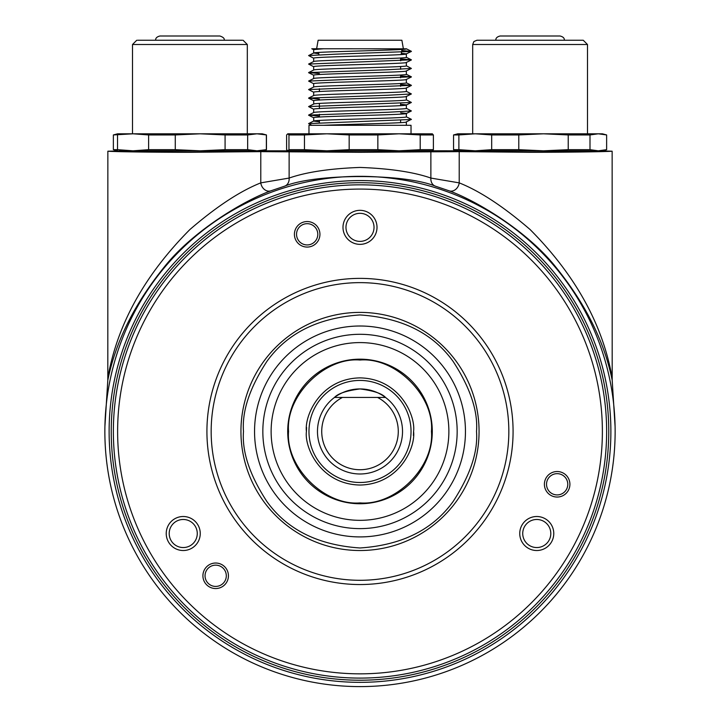 <?xml version="1.0" encoding="UTF-8"?>
<svg xmlns="http://www.w3.org/2000/svg" width="720" height="720" viewBox="0 0 720 720"><rect width="100%" height="100%" fill="white"/><g stroke="black" fill="none" stroke-linecap="round" stroke-linejoin="round"><path stroke-width="1.08" d="M508.833 431.46A148.833 148.833 0 0 0 360 282.636A148.833 148.833 0 0 0 211.167 431.46A148.833 148.833 0 0 0 360 580.293A148.833 148.833 0 0 0 508.833 431.46M206.919 431.46A153.081 153.081 0 0 1 360 278.379A153.081 153.081 0 0 1 513.081 431.46A153.081 153.081 0 0 1 360 584.541A153.081 153.081 0 0 1 206.919 431.46M602.379 431.46A242.379 242.379 0 0 0 360 189.081A242.379 242.379 0 0 0 117.621 431.46A242.379 242.379 0 0 0 360 673.839A242.379 242.379 0 0 0 602.379 431.46M113.364 431.46A246.636 246.636 0 0 1 360 184.833A246.636 246.636 0 0 1 606.636 431.46A246.636 246.636 0 0 1 360 678.096A246.636 246.636 0 0 1 113.364 431.46M111.24 431.46A248.76 248.76 0 0 1 360 182.7A248.76 248.76 0 0 1 608.76 431.46A248.76 248.76 0 0 1 360 680.22A248.76 248.76 0 0 1 111.24 431.46M544.401 484.29A12.753 12.753 0 0 0 557.154 497.043A12.753 12.753 0 0 0 569.907 484.29A12.753 12.753 0 0 0 557.154 471.528A12.753 12.753 0 0 0 544.401 484.29M546.525 484.29A10.629 10.629 0 0 0 557.154 494.919A10.629 10.629 0 0 0 567.783 484.29A10.629 10.629 0 0 0 557.154 473.661A10.629 10.629 0 0 0 546.525 484.29M202.914 575.784A12.753 12.753 0 0 0 215.676 588.546A12.753 12.753 0 0 0 228.429 575.784A12.753 12.753 0 0 0 215.676 563.031A12.753 12.753 0 0 0 202.914 575.784M205.047 575.784A10.629 10.629 0 0 0 215.676 586.422A10.629 10.629 0 0 0 226.305 575.784A10.629 10.629 0 0 0 215.676 565.155A10.629 10.629 0 0 0 205.047 575.784M294.417 234.306A12.753 12.753 0 0 0 307.17 247.068A12.753 12.753 0 0 0 319.932 234.306A12.753 12.753 0 0 0 307.17 221.553A12.753 12.753 0 0 0 294.417 234.306M296.541 234.306A10.629 10.629 0 0 0 307.17 244.935A10.629 10.629 0 0 0 317.799 234.306A10.629 10.629 0 0 0 307.17 223.677A10.629 10.629 0 0 0 296.541 234.306M522.729 533.511A14.031 14.031 0 0 0 536.76 547.551A14.031 14.031 0 0 0 550.8 533.511A14.031 14.031 0 0 0 536.76 519.48A14.031 14.031 0 0 0 522.729 533.511M519.75 533.511A17.01 17.01 0 0 0 536.76 550.521A17.01 17.01 0 0 0 553.77 533.511A17.01 17.01 0 0 0 536.76 516.51A17.01 17.01 0 0 0 519.75 533.511M169.2 533.511A14.031 14.031 0 0 0 183.24 547.551A14.031 14.031 0 0 0 197.271 533.511A14.031 14.031 0 0 0 183.24 519.48A14.031 14.031 0 0 0 169.2 533.511M166.23 533.511A17.01 17.01 0 0 0 183.24 550.521A17.01 17.01 0 0 0 200.25 533.511A17.01 17.01 0 0 0 183.24 516.51A17.01 17.01 0 0 0 166.23 533.511M345.969 227.349A14.031 14.031 0 0 0 360 241.389A14.031 14.031 0 0 0 374.031 227.349A14.031 14.031 0 0 0 360 213.318A14.031 14.031 0 0 0 345.969 227.349M342.99 227.349A17.01 17.01 0 0 0 360 244.359A17.01 17.01 0 0 0 377.01 227.349A17.01 17.01 0 0 0 360 210.339A17.01 17.01 0 0 0 342.99 227.349M240.939 431.46A119.061 119.061 0 0 0 360 550.521A119.061 119.061 0 0 0 479.061 431.46A119.061 119.061 0 0 0 360 312.399A119.061 119.061 0 0 0 240.939 431.46M288.558 431.46C285.489 466.956 324.504 505.98 360 502.902C395.496 505.98 434.52 466.965 431.442 431.46C434.511 395.964 395.496 356.949 360 360.027C324.504 356.949 285.48 395.964 288.558 431.46M287.712 431.46A72.288 72.288 0 0 0 360 503.748A72.288 72.288 0 0 0 432.288 431.46A72.288 72.288 0 0 0 360 359.172A72.288 72.288 0 0 0 287.712 431.46A72.288 72.288 0 0 1 360 359.172A72.288 72.288 0 0 1 432.288 431.46M465.453 431.46A105.453 105.453 0 0 1 360 536.913A105.453 105.453 0 0 1 254.547 431.46A105.453 105.453 0 0 1 360 326.007A105.453 105.453 0 0 1 465.453 431.46M360 342.585A88.875 88.875 0 0 0 271.125 431.46A88.875 88.875 0 0 0 360 520.335A88.875 88.875 0 0 0 448.875 431.46A88.875 88.875 0 0 0 360 342.585M360 334.296A97.164 97.164 0 0 0 262.836 431.46A97.164 97.164 0 0 0 360 528.624A97.164 97.164 0 0 0 457.164 431.46A97.164 97.164 0 0 0 360 334.296M109.467 444.672A250.884 250.884 0 0 1 346.788 180.927A250.884 250.884 0 0 1 610.533 418.248A250.884 250.884 0 0 1 373.212 681.993A250.884 250.884 0 0 1 109.467 444.672M107.811 380.232L107.856 151.2C115.254 151.803 154.674 152.325 189.909 152.298L260.784 151.632L360 152.298L459.216 151.632L530.091 152.298C565.326 152.325 604.746 151.803 612.144 151.2L612.189 380.232C604.377 341.451 585.396 303.516 555.255 266.409C526.545 230.517 475.911 200.547 449.181 190.836L435.456 186.192C404.388 173.322 315.477 173.358 284.544 186.192L270.819 190.836C244.089 200.547 193.437 230.526 164.727 266.436C134.586 303.561 115.614 341.496 107.811 380.232L104.913 426.474A255.132 255.132 0 0 0 360 686.601A255.132 255.132 0 0 0 615.087 426.474A255.132 255.132 0 0 0 360 176.328A255.132 255.132 0 0 0 104.913 426.474M107.856 377.775C117.243 324.54 144.594 275.13 189.909 229.527C216.405 206.685 240.021 191.124 260.784 182.871L289.125 178.065C306.189 172.089 329.814 168.552 360 167.436C390.213 168.552 413.838 172.089 430.875 178.065L459.216 182.871C479.979 191.124 503.595 206.685 530.091 229.527C575.415 275.148 602.766 324.567 612.144 377.775M612.144 151.2L598.311 150.813L606.627 149.67L606.636 134.946L598.311 133.803L589.995 134.946L589.995 149.67L598.311 150.813L543.51 150.813L568.224 149.67L568.224 134.946L543.51 133.803L518.787 134.946L491.688 134.946L491.688 149.67L518.787 149.67L518.787 134.946M491.688 134.946L475.281 133.803L458.883 134.946L458.883 149.67L475.281 150.813L491.688 149.67M288.963 149.67L288.963 134.946L287.793 133.803L286.614 134.946L286.614 149.67L287.793 150.813L288.963 149.67L304.47 149.67L326.817 150.813L262.197 150.813L266.454 149.67L266.454 134.946L257.013 133.803L247.653 134.946L247.653 149.67L257.013 150.813L133.074 150.813L148.617 149.67L148.617 134.946L133.074 133.803L113.364 134.946L113.364 149.67L117.531 149.67L117.531 134.946M600.255 150.813C604.242 151.389 580.851 151.794 530.091 152.037C479.331 151.794 455.94 151.389 459.927 150.813M518.787 149.67L543.51 150.813L432.369 150.786M430.164 150.813C434.151 151.389 410.76 151.794 360 152.037C309.24 151.794 285.849 151.389 289.836 150.813M260.073 150.813C264.06 151.389 240.669 151.794 189.909 152.037C139.149 151.794 115.758 151.389 119.745 150.813M117.531 149.67L133.074 150.813L107.856 151.2M612.189 380.232L615.087 426.474M449.181 190.836A8.505 6.912 112.4 0 0 459.216 182.871L459.216 151.632M435.456 186.192A8.505 7.011 104.9 0 1 430.875 178.065L430.875 151.632M284.544 186.192A8.505 7.011 75.1 0 0 289.125 178.065L289.125 151.632M270.819 190.836A8.505 6.912 67.6 0 1 260.784 182.871L260.784 151.632M316.629 48.753L318.123 40.248L401.877 40.248L403.371 48.753M308.97 133.803L308.97 125.298L411.03 125.298L411.03 133.803M432.369 133.821L399.042 133.803M318.762 53.712L313.713 53.001C313.668 51.597 411.93 50.175 406.296 48.762M406.35 48.816L312.408 48.753M313.65 53.037L313.704 49.608L323.748 48.753M323.748 125.298C348.57 124.191 410.823 123.03 406.296 121.896L411.399 119.349L406.287 116.784C411.93 118.206 313.668 119.628 313.704 121.05L313.704 117.648C313.659 116.235 411.921 114.813 406.296 113.391L400.608 112.779M313.704 112.545L313.713 112.536C313.668 111.123 411.93 109.701 406.296 108.288L411.39 110.961L387.783 112.257L308.61 115.092L313.713 112.536M313.65 112.563L313.704 109.143C313.659 107.73 411.921 106.308 406.296 104.886L400.608 104.274M313.704 104.04L313.713 104.031C313.668 102.618 411.93 101.196 406.296 99.783L411.39 102.456L308.61 106.587L313.713 104.031L313.704 100.638C313.659 99.225 411.921 97.803 406.296 96.381M313.704 95.535L313.713 95.526C313.668 94.113 411.93 92.691 406.296 91.278L411.39 93.951L387.783 95.247L308.61 98.082L313.713 95.526M313.65 95.562L313.704 92.133C313.659 90.72 411.921 89.298 406.296 87.885M313.722 92.259L308.601 89.577L313.713 87.021C313.668 85.617 411.93 84.195 406.296 82.773L411.39 85.329L400.608 84.492M313.65 87.057L313.704 83.628C313.659 82.215 411.921 80.793 406.296 79.38M313.722 83.754L308.601 81.072L313.713 78.516C313.668 77.112 411.93 75.69 406.296 74.268L411.39 76.824L400.608 75.987M313.65 78.552L313.704 75.123C313.659 73.71 411.921 72.288 406.296 70.875M313.704 70.02L313.713 70.011C313.668 68.607 411.93 67.185 406.296 65.763L411.39 68.445L387.783 69.741L308.61 72.567L313.713 70.011M313.65 70.047L313.704 66.618C313.659 65.205 411.921 63.783 406.296 62.37M313.722 66.753L308.601 64.071L313.713 61.506C313.668 60.102 411.93 58.68 406.296 57.258L411.39 59.814L400.635 58.977M313.65 61.542L313.704 58.113C313.659 56.7 411.921 55.278 406.296 53.865L401.31 53.298M313.722 58.248L308.61 55.557L336.384 54.144L411.39 51.435L406.296 53.865M319.392 121.788L313.65 121.104M287.793 133.803L326.817 133.803L304.47 134.946L304.47 149.67M420.201 134.946L399.033 133.803L326.817 133.803L349.173 134.946L377.856 134.946L377.856 149.67L399.033 150.813L420.201 149.67L420.201 134.946L433.386 134.946L433.386 149.67L432.207 150.813M420.201 149.67L433.386 149.67M287.793 150.813L326.817 150.813L349.173 149.67L349.173 134.946M349.173 149.67L377.856 149.67M288.963 134.946L304.47 134.946M432.207 133.803L433.386 134.946M399.033 133.803L377.856 134.946M326.817 150.813L432.288 150.813M311.76 125.298L308.601 123.597L411.39 119.466M319.392 116.064L308.61 115.092M313.722 109.269L308.61 106.587M319.392 99.054L308.61 98.082M308.61 89.577L411.39 85.329M308.61 81.072L411.39 76.824M319.392 73.539L308.61 72.567M308.61 64.062L411.39 59.814M411.39 51.435L401.796 50.526M495.864 40.248C495.63 38.187 497.052 36.765 500.112 36L560.07 36C563.13 36.765 564.552 38.187 564.318 40.248M155.682 40.248C155.448 38.187 156.87 36.765 159.93 36L219.888 36C223.317 37.161 224.73 38.583 224.136 40.248M512.514 40.248L583.245 40.248L587.493 44.505L472.689 44.505L473.904 41.517L476.937 40.248L512.514 40.248M472.689 44.505L472.689 133.803L475.281 133.803L457.803 133.803L453.546 134.946L453.546 149.67L453.546 134.946L458.883 134.946M475.281 133.803L602.379 133.803L606.636 134.946L606.636 149.67L602.379 150.813M589.995 149.67L568.224 149.67M589.995 134.946L568.224 134.946M458.883 149.67L453.546 149.67L457.803 150.813M598.311 150.813L543.51 150.813M137.61 40.248L242.208 40.248M247.653 149.67L225.081 149.67L225.081 134.946L200.178 133.803L175.275 134.946L148.617 134.946M247.653 134.946L225.081 134.946M262.197 150.813L200.178 150.813L175.275 149.67L175.275 134.946M133.074 150.813L200.178 150.813L225.081 149.67M257.013 150.813L266.364 149.67L266.364 134.946M175.275 149.67L148.617 149.67M113.364 134.946L117.621 133.803L262.197 133.803L266.454 134.946M321.732 431.46A38.268 38.268 0 0 0 360 469.728A38.268 38.268 0 0 0 377.532 397.44L385.515 397.44A42.525 42.525 0 0 1 360 473.985A42.525 42.525 0 0 1 334.485 397.44C337.968 393.543 346.473 390.708 360 388.935C373.518 390.708 382.023 393.543 385.515 397.44A42.525 42.525 0 0 0 334.485 397.44L342.468 397.44A38.268 38.268 0 0 0 360 469.728A38.268 38.268 0 0 0 377.532 397.44L334.485 397.44C337.968 393.543 346.473 390.708 360 388.935C373.518 390.708 382.023 393.543 385.515 397.44L377.532 397.44L385.515 397.44A42.525 42.525 0 0 1 360 473.985A42.525 42.525 0 0 1 334.485 397.44L342.468 397.44A38.268 38.268 0 0 0 321.732 431.46M308.97 431.46A51.03 51.03 0 0 0 360 482.49A51.03 51.03 0 0 0 411.03 431.46A51.03 51.03 0 0 0 360 380.43A51.03 51.03 0 0 0 308.97 431.46A51.03 51.03 0 0 0 360 482.49A51.03 51.03 0 0 0 411.03 431.46A51.03 51.03 0 0 0 360 380.43A51.03 51.03 0 0 0 308.97 431.46M385.515 397.44A42.525 42.525 0 0 0 334.485 397.44L385.515 397.44M306.423 431.46C304.272 447.129 320.346 484.308 360 485.037C399.654 484.308 415.728 447.129 413.577 431.46C415.728 415.791 399.654 378.612 360 377.883C320.346 378.612 304.272 415.791 306.423 431.46L306.576 427.392M476.514 431.46C478.071 451.71 470.304 475.011 453.213 501.372C432.972 529.641 401.904 545.184 360 547.974C318.096 545.184 287.028 529.641 266.787 501.372C249.696 475.011 241.929 451.71 243.486 431.46C241.929 411.21 249.696 387.909 266.787 361.557C287.028 333.279 318.096 317.745 360 314.946C401.904 317.745 432.972 333.279 453.213 361.557C470.304 387.909 478.071 411.21 476.514 431.46M413.424 435.528L413.577 431.46M247.311 133.803L247.311 44.505L132.507 44.505L136.755 40.248M400.806 60.777L400.608 58.833M318.951 54.747L318.546 52.452M406.35 125.298L406.35 121.959M406.35 116.856L406.35 113.49M406.35 108.351L406.35 104.985M406.35 99.846L406.35 96.48M406.35 91.341L406.35 87.975M406.35 82.836L406.35 79.47M406.35 74.331L406.35 70.965M406.35 65.826L406.35 62.46M406.35 57.321L406.35 53.919M319.392 88.74L319.392 91.521M319.392 103.428L319.392 108.531M319.392 114.255L319.392 117.036M319.392 120.429L319.392 122.76M400.608 58.005L400.608 60.786M400.608 66.51L400.608 69.291M400.608 75.015L400.608 77.796M400.608 83.52L400.608 86.301M400.608 103.302L400.608 105.633M400.608 120.312L400.608 122.643M308.61 123.597L313.713 121.041M308.61 55.557L313.713 53.001M411.39 51.309L406.296 48.753M313.722 117.774L308.61 115.218M406.278 113.526L411.39 110.961M406.278 105.021L411.39 102.456M313.722 100.764L308.61 98.208M406.278 96.516L411.39 93.951M406.278 88.011L411.39 85.446M406.278 79.506L411.39 76.95M313.722 75.249L308.61 72.693M406.278 71.001L411.39 68.445M406.278 62.496L411.39 59.94M313.722 49.743L311.76 48.753M401.085 54.576L401.994 49.41M587.493 133.803L587.493 44.505M247.311 44.505L243.063 40.248M132.507 133.803L132.507 44.505M117.621 150.813L113.364 149.67"/></g></svg>
